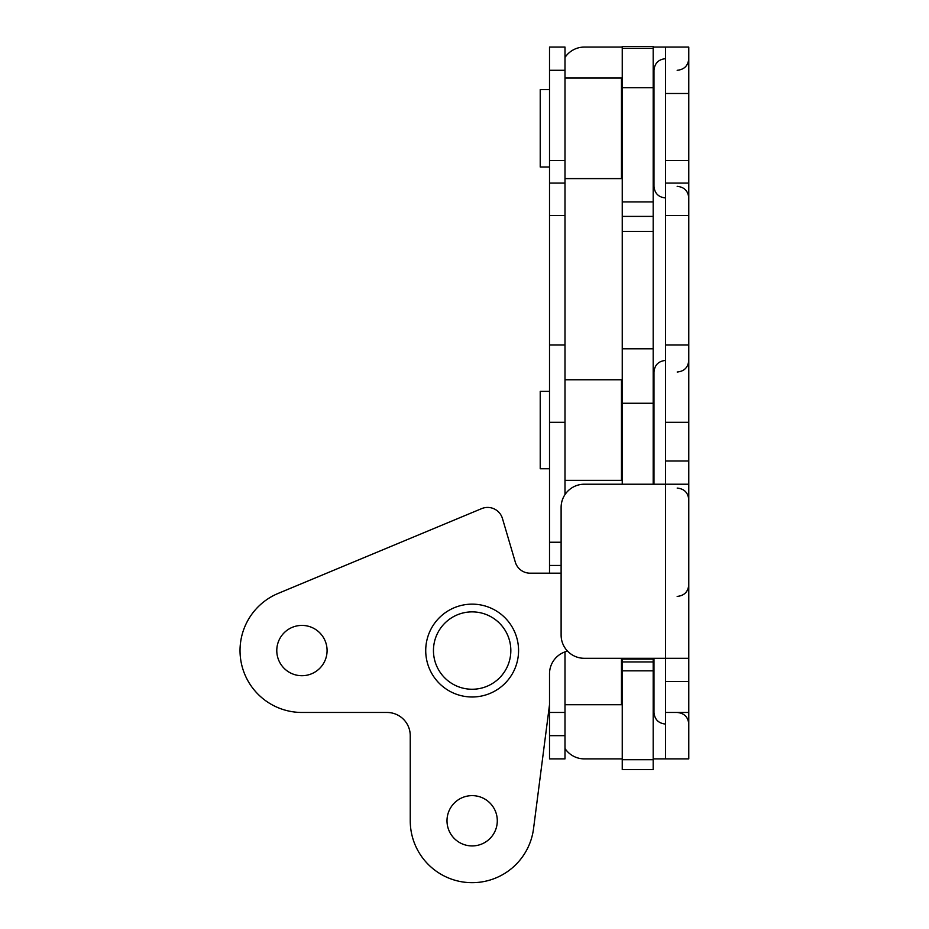 <?xml version="1.0" encoding="UTF-8"?>
<svg xmlns="http://www.w3.org/2000/svg" width="929" height="929" viewBox="0 0 929 929"><rect width="100%" height="100%" fill="white"/><g stroke="black" fill="none" stroke-linecap="round" stroke-linejoin="round"><path stroke-width="1.39" d="M499.581 623.289A38.681 38.681 0 0 0 444.875 623.127A38.681 38.681 0 0 0 444.712 677.845A38.681 38.681 0 0 0 499.419 677.996A38.681 38.681 0 0 0 499.581 623.289M439.22 683.291A46.427 46.427 0 0 1 439.417 617.646A46.427 46.427 0 0 1 505.062 617.831A46.427 46.427 0 0 1 504.877 683.489A46.427 46.427 0 0 1 439.22 683.291M653.97 385.187L653.192 385.187M622.244 385.187L621.466 385.187M653.97 474.94L653.192 474.94M622.244 474.94L621.466 474.94M564.995 379.764L621.466 379.764L621.466 480.351L564.995 480.351M549.515 391.376L540.225 391.376L540.225 468.75L549.515 468.75M665.57 724.063C658.522 723.377 654.655 719.51 653.97 712.462L653.97 658.301L653.97 699.305L653.192 699.305M653.97 484.218L653.97 372.03C654.655 364.981 658.522 361.114 665.57 360.429M665.57 197.947C658.522 197.262 654.655 193.395 653.97 186.346L653.97 70.29C654.655 63.242 658.522 59.363 665.57 58.678M653.192 47.077L665.57 47.077L665.57 484.218L584.329 484.218A23.213 23.213 0 0 0 561.116 507.431L561.116 635.088A23.213 23.213 0 0 0 584.329 658.301L665.57 658.301L665.57 758.888L653.192 758.888M665.57 47.077L688.784 47.077L688.784 758.888L665.57 758.888L688.784 758.888M564.995 57.459A23.213 23.213 0 0 1 584.329 47.077L622.244 47.077M622.244 758.888L584.329 758.888A23.213 23.213 0 0 1 564.995 748.507M665.57 681.514L688.784 681.514M665.57 461.005L688.784 461.005M665.57 344.949L688.784 344.949M688.784 658.301L665.57 658.301L665.57 484.218L688.784 484.218M622.244 46.45L653.192 46.45L622.244 46.462L622.244 403.256L653.192 403.256L653.192 484.218M622.244 403.256L622.244 484.218M622.244 348.805L653.192 348.805L653.192 403.256M653.192 46.462L653.192 348.805M276.784 650.567A25.141 25.141 0 0 1 301.925 625.414A25.141 25.141 0 0 1 327.078 650.567A25.141 25.141 0 0 1 301.925 675.708A25.141 25.141 0 0 1 276.784 650.567M447 820.783A25.141 25.141 0 0 1 472.141 795.63A25.141 25.141 0 0 1 497.294 820.783A25.141 25.141 0 0 1 472.141 845.924A25.141 25.141 0 0 1 447 820.783M567.573 651.148A23.213 23.213 0 0 0 549.515 673.78L549.515 704.728L533.536 828.691A61.895 61.895 0 0 1 468.181 882.55A61.895 61.895 0 0 1 410.246 820.783L410.246 735.675A23.213 23.213 0 0 0 387.033 712.462L301.925 712.462A61.895 61.895 0 0 1 278.119 593.434L481.663 508.616A15.479 15.479 0 0 1 502.461 518.533L515.293 562.091A15.479 15.479 0 0 0 530.145 573.193L561.116 573.193M622.244 658.301L622.244 769.572L653.192 769.572L653.192 658.301M653.192 83.436L653.97 83.436L653.97 173.189L653.192 173.189M622.244 83.436L621.466 83.436M622.244 173.189L621.466 173.189M564.995 78.024L621.466 78.024L621.466 178.6L564.995 178.6M549.515 89.625L540.225 89.625L540.225 166.999L549.515 166.999M564.995 651.891L564.995 758.888L549.515 758.888L549.515 735.675L564.995 735.675M548.516 712.462L549.515 712.462L549.515 735.675M549.515 70.29L564.995 70.29L564.995 47.077L549.515 47.077L549.515 344.949L564.995 344.949L564.995 494.6M564.995 70.29L564.995 344.949L549.515 344.949L549.515 573.193M549.515 565.459L561.116 565.459M564.995 712.462L549.515 712.462L549.515 704.728M622.244 699.305L621.466 699.305M621.466 658.301L621.466 704.728L564.995 704.728M665.57 215.482L688.784 215.482M665.57 183.071L688.784 183.071M665.57 160.589L688.784 160.589M665.57 93.492L688.784 93.492M665.57 712.462L688.784 712.462M665.57 422.323L688.784 422.323M622.244 231.437L653.192 231.437M622.244 661.936L653.192 661.936M622.244 759.713L653.192 759.713M622.244 670.831L653.192 670.831M622.244 659.114L653.192 659.114M622.244 201.93L653.192 201.93M622.244 87.721L653.192 87.721M622.244 48.32L653.192 48.32M549.515 215.482L564.995 215.482M549.515 183.071L564.995 183.071M549.515 160.589L564.995 160.589M549.515 542.246L561.116 542.246M549.515 422.323L564.995 422.323M677.171 712.462C684.22 713.147 688.099 717.014 688.784 724.063M677.171 488.085C684.22 488.77 688.099 492.649 688.784 499.697M677.171 186.346C684.22 187.031 688.099 190.898 688.784 197.947M677.171 70.29C684.22 69.605 688.099 65.727 688.784 58.678M677.171 372.03C684.22 371.345 688.099 367.478 688.784 360.429M677.171 596.406C684.22 595.721 688.099 591.854 688.784 584.805M622.244 216.399L653.192 216.399"/></g></svg>

